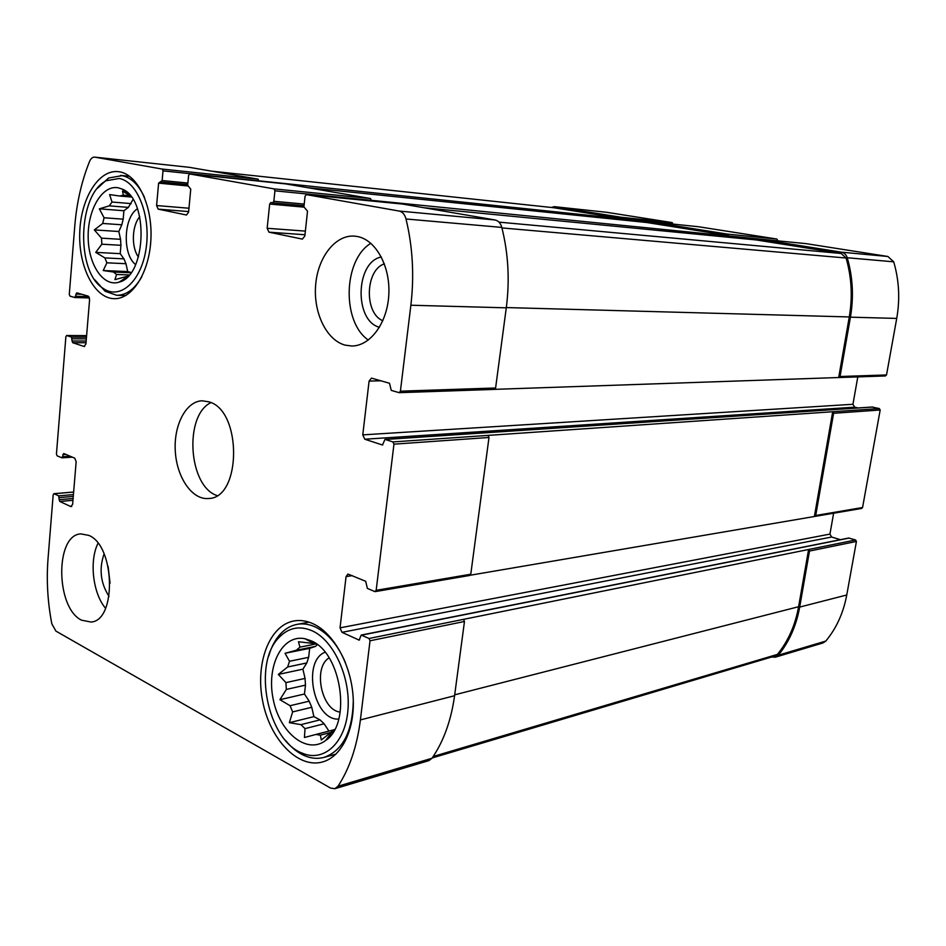 <?xml version="1.0" encoding="UTF-8"?>
<svg xmlns="http://www.w3.org/2000/svg" width="946" height="946" viewBox="0 0 946 946"><rect width="100%" height="100%" fill="white"/><g stroke="black" fill="none" stroke-linecap="round" stroke-linejoin="round"><path stroke-width="1.42" d="M316.165 643.777L298.487 641.755L299.953 647.135L296.323 650.245L315.491 646.402L317.359 644.664M330.71 732.452L320.375 735.148L321.285 740.009L334.671 729.378M334.34 729.685L315.822 734.486L320.375 735.148M333.394 731.755L331.857 732.157M320.044 719.871L300.934 724.648L305.014 728.633L324.123 723.796L320.044 719.871L313.906 716.63L311.754 707.301L292.633 711.9L290.079 705.704L279.898 699.685L286.342 689.433L305.475 685.129L305.05 678.412L285.917 682.622L286.342 689.433M311.754 707.301L309.188 701.187L290.079 705.704M308.644 657.316L289.5 661.278L287.667 666.977L306.811 662.945L308.644 657.316L309.673 648.341L315.491 646.402M316.319 643.883L299.953 647.135M311.258 640.868L304.955 638.727C282.428 633.903 266.228 665.807 273.146 698.988C279.425 732.334 306.776 755.003 325.661 740.482C351.947 723.548 341.541 652.846 311.258 640.868M314.722 644.06L315.314 643.209M289.5 661.278L285.053 653.284L296.323 650.245M285.917 682.622L278.325 674.427L287.667 666.977M300.934 724.648L289.37 722.685L292.633 711.9M315.822 734.486L304.435 737.502L305.014 728.633M131.376 197.04L119.882 196.047L123.37 195.124L122.507 191.139L130.11 195.692L122.2 189.094L118.392 187.828C102.464 184.494 87.682 209.362 88.167 237.068C88.285 264.809 103.492 287.466 119.255 282.085C146.429 275.972 149.09 199.003 122.2 189.094M130.359 195.739L123.37 195.124M129.212 274.979L116.559 274.47L114.927 279.638L128.254 276.055M130.974 272.755L113.39 272.022L116.559 274.47M123.938 258.861L104.864 257.915L106.886 262.811L125.96 263.709L123.938 258.861L120.213 253.658L120.934 245.298L101.861 244.198L101.482 238.144L94.34 229.902L102.712 223.457L121.809 224.781L123.181 219.165L104.072 217.769L102.712 223.457M120.934 245.298L120.556 239.314L101.482 238.144M131.187 203.615L112.03 202.03L109.251 205.861L128.396 207.387L133.019 199.476M112.03 202.03L109.606 194.592L119.882 196.047M104.072 217.769L99.365 208.83L109.251 205.861M104.864 257.915L95.735 252.369L101.861 244.198M113.39 272.022L103.22 270.532L106.886 262.811M274.009 188.881L370.477 198.506L285.81 183.914L189.673 173.946L274.009 188.881L274.931 190.82L273.843 201.285L272.637 202.834L270.875 202.503L269.669 204.052L267.162 228.282L305.369 231.108M370.477 198.506L371.376 200.327L777.577 240.84M402.724 204.076L495.042 219.969C498.329 220.702 500.588 223.185 501.806 227.407C508.345 253.481 509.835 280.288 506.287 307.828L495.598 387.99L494.391 389.397L399.484 392.614M267.162 228.282L268.971 232.172L302.389 239.113L304.837 236.015L307.521 211.171L303.914 206.878L305.061 196.2L306.338 194.616L399.153 211.053C402.488 211.821 404.77 214.47 406.011 218.987C412.728 246.941 414.348 275.688 410.871 305.227L400.406 391.171L399.2 392.673L391.266 390.391L389.504 383.26L371.459 378.116L369.094 381.084L362.767 434.864L852.949 404.285L857.797 376.898M362.767 434.864L364.778 439.228L382.432 444.987L385.01 439.417L392.909 441.924L487.97 435.397L488.999 437.478L470.777 574.222L469.334 575.381M392.909 441.924L393.962 444.159L376.165 590.328L374.722 591.546L367.379 588.412L365.676 581.282L347.927 574.033L346.07 576.599L340.04 627.848L829.938 534.1L833.639 513.217M340.04 627.848L341.979 632.33L359.149 640.111L361.206 635.062L369.023 638.479L463.481 619.358L464.474 621.487L454.577 695.724C451.112 720.615 443.579 741.451 432.003 758.254L428.869 760.631L334.872 788.704L330.509 788.053L55.944 631.124L51.829 623.828C47.631 601.975 46.354 580.312 48.021 558.861L53.177 494.782L54.052 493.729L58.687 495.858L59.172 499.725L73.102 498.495M369.023 638.479L370.028 640.773L360.391 719.918C357.009 746.429 349.547 768.53 338.006 786.232L334.872 788.704M59.172 499.725L59.835 501.486L70.796 506.571L72.617 504.466L76.153 461.731L74.793 458.195L63.737 453.512L61.975 457.84L57.103 455.818L56.441 454.08L65.877 336.729L66.646 335.511L71.553 337.095L72.062 340.998L86.157 341.021M72.062 340.998L72.736 342.724L84.028 346.449L85.909 344.048L89.598 299.586L88.191 296.133L76.792 292.834L74.876 297.541L69.957 296.122L69.283 294.419L74.781 226.023C76.685 202.775 81.593 181.289 89.503 161.565C90.84 158.502 92.542 157.012 94.647 157.119L162.227 169.074L163.008 170.859L162.133 180.532L158.609 183.134L156.587 205.554L188.964 208.226M189.342 167.324L258.057 179.137L258.837 180.816L672.913 224.084M156.587 205.554L158.148 209.125L186.516 215.014L188.597 212.129L190.749 189.188L187.675 185.274L188.597 175.424L189.673 173.946M307.308 187.627L646.721 222.511L728.479 235.53L727.663 234.135L647.821 221.47L698.455 226.733L776.855 239.042L777.659 240.379M424.08 207.742L756.362 239.965L757.557 238.877L806.181 243.654L887.88 256.484L893.698 261.817C899.114 280.217 900.119 299.09 896.725 318.424L886.52 374.959L885.184 375.929M756.362 239.965L841.207 253.481L846.067 258.022C851.637 277.166 852.701 296.808 849.283 316.945L838.688 377.525L840.048 376.508L850.43 317.17C853.883 296.867 852.819 277.048 847.238 257.738C846.197 254.604 844.21 252.748 841.266 252.156L757.616 238.889M838.688 377.525L494.675 389.35M364.778 439.228L854.676 407.17L852.949 404.285M854.676 407.17L858.046 407.963M872.141 407.064L879.295 408.554L880.182 410.008L862.563 507.529L861.711 508.428L470.292 575.215M487.97 435.397L832.705 411.747L833.603 413.284L880.182 410.008M814.849 516.433L815.712 515.499L833.603 413.284M341.979 632.33L831.617 537.032L829.938 534.1M831.617 537.032L840.391 539.681M361.206 635.062L848.704 538.038L855.574 539.977L856.426 541.455L846.753 594.999C843.383 612.984 836.394 628.345 825.775 641.081L822.925 642.973L775.401 657.163L771.558 657.032M463.481 619.358L808.605 549.484L809.492 551.045L856.426 541.455M775.401 657.163L778.31 655.2C789.13 641.956 796.26 625.909 799.677 607.084L809.492 551.045M551.27 207.458L554.368 206.666L606.528 212.282L672.228 222.606L672.949 223.859M553.942 207.753L621.912 218.561L621.179 217.249L554.581 206.689M646.721 222.511L647.821 221.47M698.385 226.721L647.785 221.47M345.077 345.113C326.441 340.111 313.268 312.653 315.645 285.042C317.785 257.395 335.262 234.643 354.454 236.122L357.493 236.535C375.917 239.929 390.509 266.536 388.806 294.845C387.328 323.189 370.099 346.224 351.687 346L345.077 345.113M81.557 620.174C55.613 607.923 54.892 534.797 80.859 533.899L88.782 535.377C114.974 545.428 116.878 620.564 91.064 622.054L81.557 620.174M119.752 171.865L118.084 171.628C98.278 169.523 80.516 199.168 79.724 233.154C78.613 267.139 94.482 298.274 114.111 298.676C132.156 299.492 149.421 272.554 150.911 239.184C152.613 205.85 137.939 174.88 119.752 171.865M313.209 623.816C306.646 620.801 300.225 619.843 293.946 620.966C269.267 625.33 255.03 663.536 262.704 701.388C269.977 739.323 297.955 768.909 322.515 761.968C341.884 756.765 355.329 728.869 353.095 696.54C350.978 664.222 333.548 633.134 313.209 623.816M208.865 401.825L202.137 400.797C185.877 401.27 173.473 425.464 175.317 451.62C176.902 477.789 192.357 500.162 208.534 498.507C241.644 498.4 242.152 410.292 208.865 401.825M855.574 539.977L808.605 549.484L798.601 606.717C795.208 625.389 788.124 641.293 777.375 654.419L775.011 656.004L432.216 757.959M879.295 408.554L832.705 411.747L814.4 516.41M210.887 402.641C183.796 415.507 188.431 486.327 216.977 495.55M329.102 657.896C312.688 667.415 321.415 710.446 340.229 712.078M325.046 652.243C301.679 661.124 313.753 721.006 338.751 719.066M305.05 678.412L302.909 669.165L306.811 662.945M309.188 701.187L304.458 694.021L305.475 685.129M328.936 731.081L324.123 723.796M312.405 630.899C299.728 625.401 288.648 627.565 279.153 637.356C252.18 663.501 267.245 740.493 302.436 753.229C323.698 762.429 345.207 743.178 347.903 710.422C350.871 677.797 333.95 640.69 312.405 630.899M345.337 662.342C337.793 644.9 327.836 633.134 315.467 627.056C309.212 624.171 303.098 623.272 297.115 624.348C290.848 625.554 285.278 628.759 280.43 633.95C275.203 639.638 271.301 647.005 268.723 656.063M285.562 740.458C291.439 747.718 297.895 752.85 304.943 755.842C311.459 758.538 317.844 759.047 324.111 757.368C342.819 750.568 352.551 731.719 353.296 700.832M139.772 216.729C131.849 225.645 131.151 247.249 138.435 257.052M137.466 208.782C123.453 217.261 122.294 254.545 135.633 264.608M123.181 219.165L123.902 210.745L128.396 207.387M120.556 239.314L118.829 231.51L121.809 224.781M131.175 272.472L127.71 271.573L125.96 263.709M119.184 178.487L106.342 180.71C77.738 194.273 75.645 271.75 103.067 288.329C119.716 300.379 141.12 281.849 145.991 249.117C151.206 216.516 137.608 181.478 119.184 178.487M144.537 197.478C138.684 184.837 131.222 177.564 122.14 175.637L108.577 178.002L97.544 188.23M94.813 279.839L105.112 291.262L116.701 295.282C126.386 295.306 134.793 289.086 141.888 276.634M97.994 543.3C89.113 560.943 92.862 593.449 105.562 608.302M108.104 566.382L110.067 583.174M104.084 553.871C98.881 568.948 100.524 583.126 109.038 596.394M370.856 243.311C343.126 259.89 341.683 321.9 368.325 340.063M384.372 263.839C365.156 270.048 364.068 313.292 382.834 320.729M381.344 256.993C355.412 261.782 353.97 320.848 379.464 327.292M123.902 210.745L99.365 208.83M118.829 231.51L94.34 229.902M120.213 253.658L95.735 252.369M127.71 271.573L103.22 270.532M123.619 279.969L122.507 279.921M126.031 191.459L124.919 191.352M309.673 648.341L285.053 653.284M302.909 669.165L278.325 674.427M304.458 694.021L279.898 699.685M313.906 716.63L289.37 722.685M328.357 738.14L327.162 738.459M189.72 173.946L285.81 183.914M274.931 190.82L371.376 200.327M306.398 194.616L402.842 204.076M399.153 211.053L495.042 219.969M406.011 218.987L501.806 227.407M410.871 305.227L506.287 307.828M400.406 391.171L495.598 387.99M393.962 444.159L488.999 437.478M376.165 590.328L470.777 574.222M370.028 640.773L464.474 621.487M360.391 719.918L454.577 695.724M338.006 786.232L432.003 758.254M54.052 493.729L73.634 492.074M66.788 335.534L86.606 335.629M94.86 157.142L189.779 167.371M162.227 169.074L258.057 179.137M163.008 170.859L258.837 180.816M727.663 234.135L776.855 239.042M273.843 201.285L304.222 204.076M272.696 202.834L304.044 205.672L272.637 202.834M269.669 204.052L303.903 207.127M268.971 232.172L304.979 234.75M841.266 252.156L887.88 256.484M847.238 257.738L893.698 261.817M850.43 317.17L896.725 318.424M840.048 376.508L886.52 374.959M369.094 381.084L380.954 380.777M382.078 444.939L382.763 444.892M385.341 439.452L872.732 407.028M815.712 515.499L862.563 507.529M346.07 576.599L352.29 575.617M358.617 640.04L359.622 639.839M361.75 635.144L849.177 538.061M799.677 607.084L846.753 594.999M778.31 655.2L825.775 641.081M58.687 495.858L73.433 494.592M59.35 497.62L73.28 496.402M59.835 501.486L72.96 500.316M70.796 506.571L71.742 506.488M62.838 454.6L65.853 454.411M62.661 456.729L70.193 456.244M62.188 457.781L72.286 457.131M71.553 337.095L86.476 337.143M72.239 338.81L86.334 338.845M72.736 342.724L86.015 342.724M84.028 346.449L84.632 346.449M75.869 294.076L81.652 294.241M75.692 296.287L88.889 296.642M74.994 297.529L89.468 297.919L74.876 297.541M621.179 217.249L672.228 222.606M162.133 180.532L187.887 183.051M161.163 181.975L187.746 184.553M158.609 183.134L187.698 185.936M158.148 209.125L188.656 211.585M211.999 171.202L554.297 207.789M454.695 694.825L798.601 606.717M433.209 756.481L777.375 654.419M506.323 307.568L849.283 316.945M498.98 222.133L841.207 253.481M501.936 227.927L846.067 258.022M314.77 644.037L304.955 638.727M332.637 731.104L325.661 740.482M128.148 276.161L119.255 282.085M306.338 194.616L402.783 204.076M399.2 392.673L494.391 389.397M375.231 591.617L469.831 575.44M53.827 493.694L73.646 492.015M66.646 335.511L86.606 335.605M94.647 157.119L189.567 167.347M757.557 238.877L806.122 243.642M838.948 377.549L885.444 375.952M385.01 439.417L872.437 407.005M61.975 457.84L72.393 457.166M554.368 206.666L606.315 212.259M161.104 181.975L187.746 184.565M211.916 171.191L554.12 207.765M302.436 753.229L304.943 755.842M279.153 637.356L280.43 633.95M309.046 622.161L297.115 624.348M335.984 754.104L324.111 757.368M103.067 288.329L105.112 291.262M106.342 180.71L108.577 178.002M129.578 176.299L120.473 175.4M125.747 295.542L116.701 295.282"/></g></svg>

